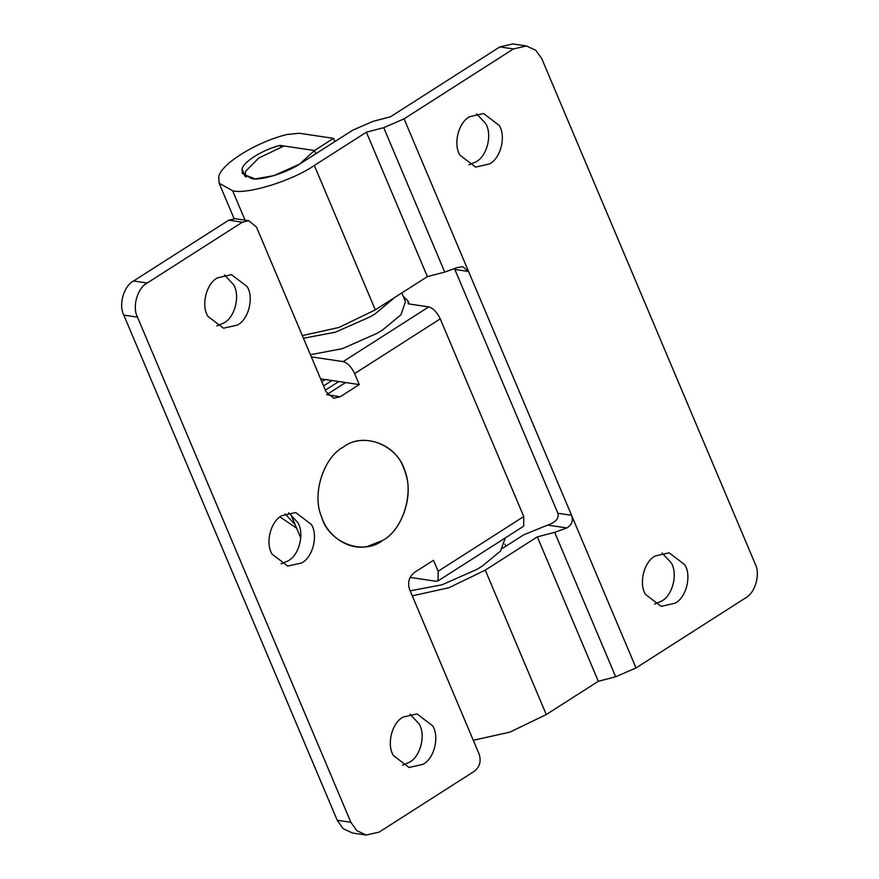 <?xml version="1.0" encoding="UTF-8"?>
<svg xmlns="http://www.w3.org/2000/svg" width="879" height="879" viewBox="0 0 879 879"><rect width="100%" height="100%" fill="white"/><g stroke="black" fill="none" stroke-linecap="round" stroke-linejoin="round"><path stroke-width="1.32" d="M303.453 338.25L335.36 332.207L369.971 316.923L375.586 313.517L394.627 297.541M310.408 354.72L342.327 348.677L376.926 333.405L382.541 329.988L400.978 314.759L405.472 301.618L401.813 292.949M410.152 590.831L442.06 584.788L476.66 569.504L482.285 566.098L500.58 551.023L505.282 537.915M285.126 513.929L295.135 524.675M279.983 516.951L296.597 528.136M246.252 177.118L245.406 175.108L245.45 171.438L258.69 158.055L283.972 145.991L314.495 150.507L315.858 153.737L314.495 150.507L333.515 138.344L299.036 133.234L286.719 134.542C256.086 142.079 220.508 164.285 218.728 176.976L219.124 183.173L232.638 190.809C247.395 194.666 292.311 180.733 314.33 165.461L366.378 132.191L383.727 127.675L404.076 118.841L513.479 48.927L499.832 46.906L512.809 43.95L526.455 45.972L513.479 48.927M245.406 175.108L255.163 178.898L273.852 175.646L299.607 164.12L314.495 150.507L280.005 145.398C262.909 149.606 243.043 162 242.055 169.087L242.318 173.372L251.669 178.646C260.514 180.964 287.477 172.603 300.673 163.439L352.732 130.169L373.081 121.335L390.43 116.819L499.832 46.906M367.323 546.485L382.794 540.387C403.681 529.685 415.075 489.812 403.516 467.87C395.572 443.62 362.489 432.171 343.37 447.037C323.637 457.311 311.616 494.229 321.527 516.654C327.076 535.168 347.699 550.781 367.323 546.485M325.142 379.519L321.791 381.662M338.8 381.541L325.362 390.122L338.8 381.541M323.582 385.892L331.976 380.53M476.55 113.787L485.56 123.412C492.515 134.157 487.252 156.154 475.924 161.901L468.99 164.812M499.206 125.433C506.161 136.179 500.898 158.176 489.57 163.923L475.627 167.098L459.992 155.198C453.026 144.453 458.289 122.456 469.628 116.698L483.571 113.534L499.206 125.433M662.107 553.067L671.116 562.681C678.072 573.427 672.809 595.424 661.48 601.17L654.547 604.082M684.763 564.703C691.718 575.448 686.455 597.445 675.127 603.192L661.184 606.367L645.549 594.468C638.583 583.722 643.846 561.725 655.185 555.978L669.117 552.803L684.763 564.703M473.276 740.272L509.908 732.141L546.266 714.55L598.324 681.291L615.674 676.775L636.022 667.941L745.425 598.017C755.259 592.984 760.621 574.218 755.182 563.889L541.794 58.728L535.816 50.345L526.455 45.972M502.7 548.254L523.675 534.85L547.628 525.082C555.693 522.401 559.121 518.456 557.901 513.27L571.548 515.292L468.562 271.49L462.651 266.689L456.948 267.666L444.73 272.094L427.381 276.61L375.322 309.869L338.964 327.46L302.332 335.591M557.901 513.27L454.542 268.732M636.022 667.941L571.548 515.292C573.394 520.72 571.844 524.939 566.889 527.938L554.671 532.355L537.322 536.871L485.274 570.141L448.905 587.732L412.273 595.852M334.888 141.585L333.515 138.344M280.731 147.123L280.005 145.398M427.381 276.61L366.378 132.191M505.832 546.266L504.931 544.145M598.324 681.291L537.322 536.871M343.37 447.037C323.637 457.311 311.616 494.229 321.527 516.654C328.131 542.299 362.664 556.154 382.794 540.387C401.494 530.498 413.921 496.228 405.56 473.561C400.198 446.499 364.499 430.501 343.37 447.037M410.01 714.187L419.008 723.802C425.974 734.547 420.711 756.544 409.372 762.302L402.45 765.213M432.655 725.823C439.621 736.569 434.358 758.566 423.019 764.323L409.087 767.488L393.44 755.588C386.485 744.843 391.748 722.846 403.076 717.099L417.02 713.924L432.655 725.823M288.686 512.787L297.695 522.412C304.65 533.157 299.387 555.154 288.059 560.901L281.126 563.813M311.342 524.433C318.297 535.179 313.034 557.176 301.706 562.923L287.763 566.098L272.127 554.199C265.161 543.453 270.424 521.456 281.763 515.698L295.696 512.534L311.342 524.433M224.453 274.918L233.451 284.532C240.417 295.278 235.154 317.275 223.815 323.022L216.893 325.933M247.098 286.554C254.064 297.3 248.801 319.297 237.462 325.043L223.53 328.219L207.883 316.319C200.928 305.573 206.191 283.576 217.52 277.83L231.463 274.655L247.098 286.554M409.207 303.98L407.79 300.629L408.317 303.848L428.787 306.881C433.193 308.188 437.017 312.188 440.247 318.879L523.752 516.544L523.708 526.147L438.083 580.865L438.127 571.273L523.752 516.544M440.247 318.879L354.633 373.597C351.402 366.906 347.579 362.906 343.162 361.599L428.787 306.881M410.086 577.404L435.94 581.239L438.083 580.865M326.592 394.715L345.623 382.552L359.269 384.573L340.239 396.737L333.756 398.209L326.087 391.836L256.503 227.112L248.834 220.728L242.351 222.211L147.222 283.005C137.388 288.037 132.026 306.804 137.465 317.132L350.864 822.294L356.83 830.677L366.191 835.05L379.168 832.094L474.297 771.301C479.736 766.927 481.362 761.247 479.176 754.237L409.592 589.512C407.395 582.502 409.021 576.811 414.459 572.449L433.49 560.286L438.127 571.273M137.465 317.132L123.818 315.111C118.379 304.782 123.741 286.016 133.575 280.983L228.705 220.189L235.187 218.706L248.834 220.728M366.191 835.05L352.545 833.028L343.184 828.655L337.206 820.272L350.864 822.294M123.818 315.111L337.206 820.272M354.633 373.597L359.269 384.573M311.32 356.885L343.162 361.599M327.406 394.199L345.623 382.552L320.604 378.849M407.79 300.629L403.263 296.377M290.652 514.05L300.772 538.003M454.915 269.468L468.562 271.49L404.076 118.841M547.628 525.082L566.889 527.938M245.197 176.547L242.055 169.087M615.674 676.775L554.671 532.355M444.73 272.094L383.727 127.675M375.322 309.869L314.33 165.461M245.043 220.168L232.638 190.809M546.266 714.55L485.274 570.141M327.977 394.924L340.239 396.737M242.351 222.211L228.705 220.189M133.575 280.983L147.222 283.005M234.089 218.618L219.124 183.173"/></g></svg>
